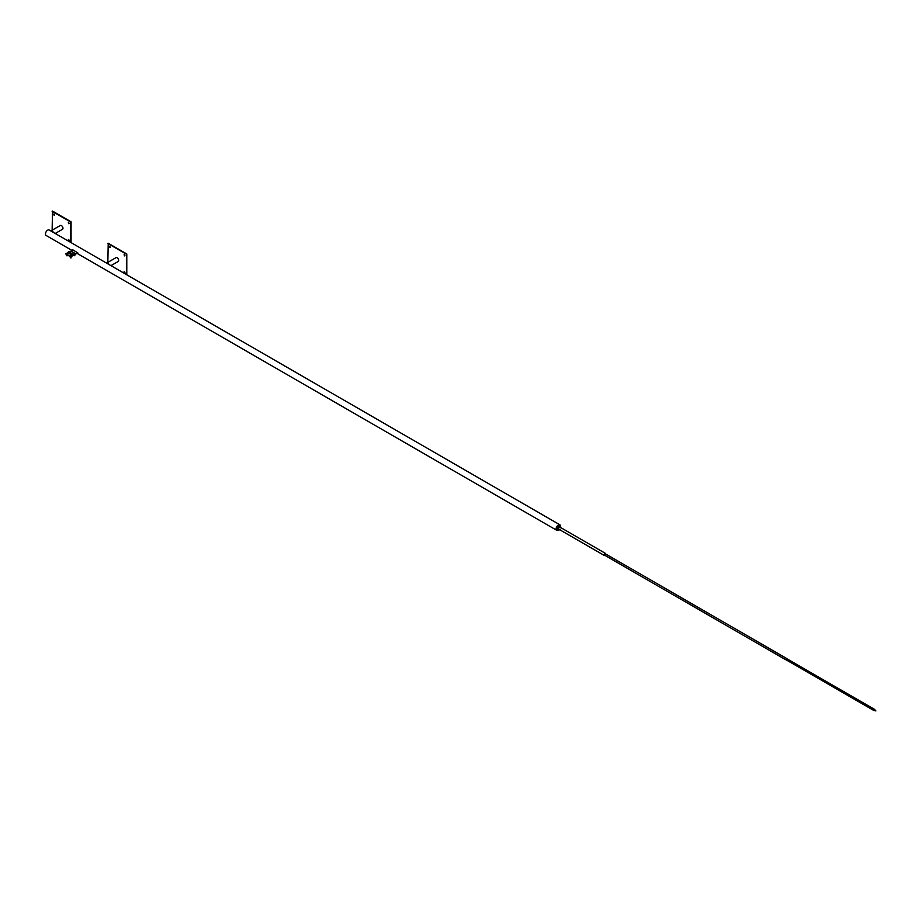 <?xml version="1.0" encoding="UTF-8"?>
<svg xmlns="http://www.w3.org/2000/svg" width="922" height="922" viewBox="0 0 922 922"><rect width="100%" height="100%" fill="white"/><g stroke="black" fill="none" stroke-linecap="round" stroke-linejoin="round"><path stroke-width="1.38" d="M75.155 253.435L70.706 256.65L65.877 254.08L70.706 256.869L77.667 252.847L72.838 249.839L71.19 250.796M75.535 253.654L70.706 256.443L65.877 253.654L70.706 256.65L77.667 252.628M67.225 252.87L68.677 251.787L73.391 254.541M68.885 251.902L69.968 251.28M71.432 251.28L74.163 252.859M70.533 251.441L71.167 251.349L70.533 251.441M70.902 251.879L70.164 251.764M74.244 253.585L74.878 253.492L74.244 253.585M74.613 254.023L73.875 253.907M73.887 254.841L75.155 254.299M66.822 253.585L67.456 253.492L66.822 253.585M67.179 254.023L66.453 253.907M66.257 254.299L67.721 254.645M67.191 254.587L66.257 254.046M70.533 255.728L71.167 255.636L70.533 255.728M70.902 256.166L70.164 256.051M69.968 256.443L70.902 257.1L71.432 256.443M70.902 256.731L69.968 256.201M873.779 710.436L875.9 710.92L874.425 709.318L874.044 710.378M560.207 526.37A2.628 1.521 120 0 0 559.666 525.31A2.628 1.521 120 0 0 557.038 526.819A2.628 1.521 120 0 0 557.038 529.85A2.628 1.521 120 0 0 557.095 529.885A2.628 1.521 120 0 0 558.225 529.793M558.283 529.816A2.697 1.556 -60 0 1 557.072 529.943A2.697 1.556 -60 0 1 557.003 529.908A2.697 1.556 -60 0 1 557.003 526.808A2.697 1.556 -60 0 1 559.7 525.252A2.697 1.556 -60 0 1 560.253 526.393M560.553 526.704A3.146 1.821 120 0 0 559.931 524.849A3.146 1.821 120 0 0 559.85 524.814A3.146 1.821 120 0 0 556.738 526.727A3.146 1.821 120 0 0 556.773 530.311A3.146 1.821 120 0 0 558.594 530M559.931 524.849L49.246 230.016A3.146 1.821 120 0 0 49.177 229.981A3.146 1.821 120 0 0 46.065 231.895A3.146 1.821 120 0 0 46.1 235.467L71.916 250.381M54.087 215.264L53.718 214.054L54.087 215.264M53.96 214.031L54.582 215.103M68.758 223.735L68.389 222.525L68.758 223.735M68.631 222.502L69.254 223.573M68.758 240.677L68.389 239.466L68.758 240.677M68.631 239.443L69.254 240.515M52.128 230.2L52.508 211.08L71.075 221.81L71.075 242.613M52.128 211.299L70.706 222.018L70.706 242.394M51.229 231.157A1.832 1.06 60 0 1 51.517 231.076A1.832 1.06 60 0 1 53.038 232.206M53.384 232.402A2.201 1.268 -120 0 0 51.033 230.834A2.201 1.268 -120 0 0 50.883 230.949M62.154 229.394A2.201 1.268 -120 0 0 62.512 229.29A2.201 1.268 -120 0 0 62.512 226.743A2.201 1.268 -120 0 0 60.322 225.475L51.033 230.834M109.787 247.43L109.43 246.22L109.787 247.43M109.672 246.197L110.283 247.269M124.458 255.901L124.101 254.691L124.458 255.901M124.343 254.668L124.954 255.74M124.458 272.843L124.101 271.621L124.458 272.843M124.343 271.61L124.954 272.682M107.839 262.367L108.22 243.247L126.787 253.976L126.787 274.779M107.839 243.466L126.418 254.184L126.418 274.56M106.929 263.312A1.832 1.06 60 0 1 107.229 263.231A1.832 1.06 60 0 1 108.75 264.36M109.096 264.568A2.201 1.268 -120 0 0 106.745 263A2.201 1.268 -120 0 0 106.595 263.116M117.866 261.548A2.201 1.268 -120 0 0 118.223 261.456A2.201 1.268 -120 0 0 118.223 258.909A2.201 1.268 -120 0 0 116.034 257.641L106.745 263M786.305 658.654L785.509 659.484L786.305 658.654M786.385 658.469L785.728 659.61M873.63 709.825L874.367 709.272L873.63 709.825M605.281 553.811L604.383 555.067L605.281 553.811M605.616 553.949A1.187 0.68 120 0 0 604.187 554.041A1.187 0.68 120 0 0 604.82 555.321M560.922 527.695A1.66 0.957 120 0 0 559.746 527.027A1.66 0.957 120 0 0 558.571 529.055A1.66 0.957 120 0 0 559.735 529.747M560.311 529.32L558.859 530.162L558.144 529.124L558.859 527.269L560.311 526.427L560.991 527.741M560.311 526.427L559.239 525.805L557.787 526.646L557.061 528.502L558.859 530.162M558.144 529.124L557.061 528.502M558.859 527.269L557.787 526.646M72.469 255.417L67.64 252.628M72.631 255.21L67.802 252.432M73.76 254.668L68.931 251.879M68.677 251.787L73.506 254.576M74.025 254.945L74.025 255.728M74.809 254.887L74.809 255.728M66.591 254.887L66.591 255.728M67.387 254.945L67.387 255.728M70.314 257.031L70.314 257.872M71.098 257.031L71.098 257.872M76.929 253.273L556.773 530.311M62.512 229.29L55.251 233.485M118.223 261.456L110.963 265.64M604.383 555.067L785.44 659.599M605.166 553.696L786.224 658.239M785.509 659.484L873.71 710.413M786.166 658.343L874.367 709.272M558.571 529.067L604.187 555.401M559.758 527.027L605.374 553.361"/></g></svg>
